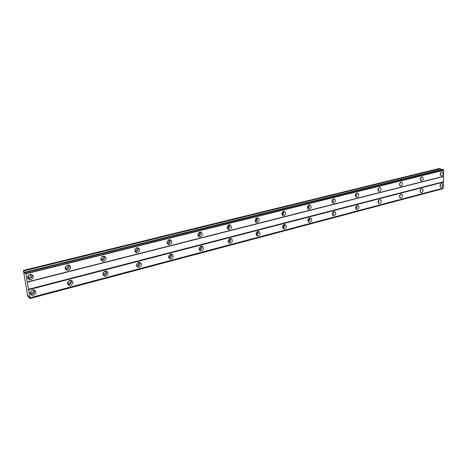 <?xml version="1.0" encoding="UTF-8"?>
<svg xmlns="http://www.w3.org/2000/svg" width="467" height="467" viewBox="0 0 467 467"><rect width="100%" height="100%" fill="white"/><g stroke="black" fill="none" stroke-linecap="round" stroke-linejoin="round"><path stroke-width="0.7" d="M30.075 274.374C31.435 275.507 31.254 276.552 29.538 277.515L28.627 277.515L27.6 276.598M29.777 274.456L28.306 276.271L27.699 276.318M282.798 211.703C283.323 212.754 283.055 213.559 281.992 214.12L281.864 214.143M256.196 218.27C256.821 219.332 256.564 220.173 255.426 220.792L255.128 220.821M228.363 225.152C229.093 226.226 228.848 227.096 227.633 227.768L227.16 227.791M199.211 232.368C200.051 233.447 199.818 234.352 198.522 235.082L197.833 235.053M168.651 239.939C169.597 241.025 169.381 241.964 168.003 242.747L167.087 242.642M136.574 247.895C137.631 248.987 137.426 249.956 135.967 250.791L134.8 250.563M102.868 256.266C104.036 257.364 103.843 258.356 102.296 259.243L100.872 258.846M67.411 265.081C68.684 266.19 68.503 267.212 66.869 268.14L65.182 267.515M66.904 265.274L65.322 267.007M32.608 290.019C29.666 291.776 29.433 293.533 31.914 295.296L33.501 295.296C36.438 293.533 36.66 291.77 34.167 290.019L32.608 290.019M30.32 293.889L32.346 294.058C34.295 293.288 35.048 291.998 34.599 290.182M441.484 183.537C439.721 184.996 439.57 186.321 441.035 187.512L441.42 187.483C443.183 186.024 443.329 184.698 441.858 183.508L441.484 183.537M421.666 188.697C419.851 190.18 419.699 191.528 421.222 192.743L421.637 192.713C423.452 191.231 423.598 189.876 422.075 188.662L421.666 188.697M401.06 194.062C399.186 195.568 399.04 196.94 400.622 198.183L401.065 198.148C402.939 196.642 403.085 195.27 401.497 194.033L401.06 194.062M379.618 199.648C377.68 201.172 377.534 202.573 379.181 203.84L379.665 203.805C381.597 202.275 381.743 200.874 380.097 199.613L379.618 199.648M357.29 205.462C355.288 207.015 355.142 208.434 356.852 209.73L357.378 209.695C359.374 208.142 359.52 206.718 357.804 205.427L357.29 205.462M334.016 211.522C331.949 213.098 331.803 214.546 333.578 215.871L334.15 215.836C336.211 214.26 336.357 212.806 334.576 211.487L334.016 211.522M309.738 217.85C307.601 219.443 307.449 220.92 309.294 222.274L309.919 222.239C312.055 220.64 312.195 219.163 310.351 217.809L309.738 217.85M284.385 224.452C282.173 226.069 282.021 227.575 283.936 228.964L284.619 228.923C286.826 227.301 286.971 225.794 285.051 224.411L284.385 224.452M257.889 231.352C255.601 232.992 255.449 234.527 257.434 235.952L258.181 235.911C260.469 234.265 260.615 232.729 258.625 231.311L257.889 231.352M256.272 235.117L256.36 235.094C258.012 234.3 258.543 233.051 257.953 231.334M230.167 238.573C227.797 240.236 227.639 241.795 229.7 243.26L230.523 243.219C232.893 241.55 233.039 239.991 230.972 238.532L230.167 238.573M228.503 242.408L228.772 242.355C230.482 241.544 231.031 240.266 230.406 238.52M201.131 246.132C198.679 247.814 198.516 249.407 200.652 250.913L201.563 250.878C204.015 249.185 204.167 247.592 202.024 246.097L201.131 246.132M199.415 250.032L199.882 249.962C201.656 249.133 202.223 247.831 201.575 246.062M170.694 254.06C168.149 255.764 167.98 257.387 170.186 258.934L171.196 258.899C173.742 257.189 173.905 255.566 171.687 254.025L170.694 254.06M168.902 258.006L169.597 257.93C171.436 257.095 172.025 255.782 171.366 253.984M138.74 262.378C136.101 264.1 135.926 265.758 138.209 267.352L139.335 267.322C141.968 265.595 142.137 263.937 139.849 262.349L138.74 262.378M136.854 266.353L137.823 266.295C139.709 265.46 140.328 264.135 139.68 262.32M105.168 271.123C102.431 272.856 102.238 274.549 104.59 276.195L105.846 276.172C108.578 274.433 108.764 272.74 106.4 271.099L105.168 271.123M104.59 276.195L103.189 275.104L104.445 275.081C106.365 274.257 107.025 272.926 106.412 271.105M69.834 280.328C66.997 282.074 66.787 283.796 69.209 285.5L70.616 285.483C73.453 283.732 73.652 282.004 71.218 280.311L69.834 280.328C70.961 281.443 70.739 282.436 69.174 283.3L67.528 282.739M67.703 284.269L69.332 284.327C71.276 283.522 71.976 282.202 71.428 280.375M29.964 274.403C26.969 276.184 26.759 277.964 29.339 279.751L30.869 279.751C33.863 277.958 34.062 276.178 31.464 274.398L29.964 274.403M27.699 278.39L29.719 278.577C31.744 277.783 32.486 276.446 31.943 274.573M441.683 171.879C439.896 173.35 439.756 174.687 441.251 175.896L441.613 175.866C443.393 174.395 443.533 173.059 442.039 171.85L441.683 171.879M421.765 176.841C419.926 178.33 419.786 179.696 421.339 180.927L421.73 180.898C423.569 179.398 423.703 178.038 422.15 176.812L421.765 176.841M401.054 181.996C399.157 183.513 399.016 184.903 400.633 186.158L401.054 186.123C402.951 184.605 403.085 183.216 401.468 181.967L401.054 181.996M379.496 187.366C377.534 188.907 377.4 190.32 379.081 191.598L379.537 191.569C381.492 190.022 381.627 188.61 379.945 187.331L379.496 187.366M357.039 192.959C355.013 194.523 354.879 195.959 356.625 197.272L357.127 197.237C359.146 195.667 359.281 194.231 357.529 192.924L357.039 192.959M333.631 198.784C331.535 200.378 331.401 201.837 333.216 203.18L333.759 203.145C335.849 201.551 335.983 200.086 334.162 198.749L333.631 198.784M309.201 204.867C307.035 206.484 306.901 207.973 308.792 209.344L309.382 209.309C311.542 207.692 311.676 206.198 309.784 204.832L309.201 204.867M283.685 211.224C281.449 212.859 281.309 214.382 283.276 215.783L283.924 215.748C286.16 214.108 286.294 212.584 284.321 211.183L283.685 211.224M257.013 217.861C254.696 219.525 254.556 221.078 256.599 222.514L257.311 222.479C259.629 220.815 259.763 219.262 257.714 217.826L257.013 217.861M255.431 221.72L255.484 221.708C257.183 220.891 257.702 219.607 257.048 217.855M229.104 224.814C226.699 226.495 226.559 228.077 228.678 229.56L229.466 229.525C231.865 227.832 232 226.25 229.875 224.779L229.104 224.814M227.476 228.748L227.703 228.707C229.472 227.867 230.003 226.559 229.309 224.773M199.864 232.093C197.372 233.804 197.226 235.415 199.427 236.938L200.296 236.897C202.783 235.187 202.923 233.576 200.717 232.058L199.864 232.093M198.183 236.098L198.609 236.033C200.442 235.181 200.997 233.844 200.267 232.035M169.194 239.734C166.614 241.457 166.462 243.103 168.745 244.667L169.708 244.638C172.288 242.904 172.434 241.258 170.14 239.699L169.194 239.734M167.443 243.786L168.102 243.721C170 242.858 170.572 241.503 169.83 239.664M136.994 247.749C134.315 249.495 134.157 251.176 136.522 252.787L137.596 252.758C140.269 251.007 140.421 249.325 138.051 247.72L136.994 247.749M135.15 251.836L136.084 251.783C138.034 250.919 138.635 249.559 137.899 247.697M103.149 256.179C100.364 257.936 100.195 259.652 102.635 261.322L103.837 261.298C106.616 259.529 106.78 257.813 104.328 256.155L103.149 256.179M101.187 260.271L102.431 260.259C104.427 259.407 105.069 258.041 104.357 256.161M67.517 265.052C64.633 266.82 64.446 268.572 66.956 270.294L68.31 270.282C71.194 268.502 71.369 266.75 68.847 265.034L67.517 265.052M65.421 269.115L67.026 269.179C69.046 268.35 69.729 266.99 69.087 265.104M32.848 289.966C34.033 291.104 33.805 292.12 32.165 293.013L31.219 293.007L30.273 292.19M32.386 290.089L30.448 291.764M283.533 224.907C284 225.935 283.72 226.723 282.693 227.26L282.564 227.289M257.113 231.731C257.673 232.782 257.405 233.599 256.301 234.189L256.004 234.224M229.478 238.882C230.132 239.939 229.875 240.791 228.696 241.433L228.217 241.457M200.541 246.372C201.295 247.446 201.049 248.327 199.794 249.016L199.111 249.004M170.216 254.235C171.068 255.321 170.829 256.231 169.498 256.967L168.593 256.885M138.401 262.495C139.347 263.586 139.119 264.526 137.707 265.314L136.562 265.116M104.982 271.181C106.021 272.284 105.793 273.248 104.304 274.076L102.915 273.726M69.18 280.579L67.738 282.08M23.397 270.411L23.887 270.907L440.352 168.657L439.424 168.447L23.397 270.411L27.711 296.002L28.37 297.006L29.059 296.825M135.558 248.631L135.08 249.36M102.139 256.652L101.047 258.058M28.37 297.006L28.376 295.704L29.619 298.372L29.935 297.806L25.831 273.837L25.125 272.156L24.914 273.306L24.442 272.827L25.119 272.658M23.887 270.907L24.442 272.827M442.973 188.271L442.669 188.773L29.783 298.553M440.352 168.657L440.737 169.667M25.125 272.156L442.698 169.182L443.65 170.257L443.224 188.207L29.911 297.928M440.381 173.234L440.212 173.887M420.534 177.962L420.23 179.1M399.88 182.965L399.466 184.43M378.375 188.213L377.867 189.935M355.971 193.7L355.369 195.644M332.615 199.432L331.909 201.569M308.249 205.427C308.675 206.443 308.401 207.208 307.432 207.727M443.335 188.09L29.935 297.806M28.563 289.779L443.44 182.107M443.241 181.797L28.394 289.312M27.179 282.22L443.335 176.52M443.545 176.304L27.226 281.975M25.831 273.837L443.65 170.257M104.094 271.654L103.184 272.775M31.196 294.963L31.523 294.875M68.439 285.144L68.731 285.068M228.865 242.852L229.7 243.26M440.253 174.868L440.895 172.381M420.323 179.958L421.047 177.256M399.594 185.236L400.412 182.334M378.025 190.723L378.935 187.629M355.556 196.426C356.648 195.562 356.986 194.476 356.572 193.157M332.13 202.363C333.368 201.493 333.742 200.349 333.263 198.924M307.677 208.545C309.072 207.687 309.493 206.49 308.95 204.949M282.138 214.989C283.697 214.16 284.17 212.911 283.568 211.253M440.048 186.461L440.72 184.027M420.218 191.75L420.971 189.1M399.594 197.237L400.441 194.389M378.136 202.935L379.087 199.899M355.79 208.854C356.876 208.025 357.226 206.957 356.852 205.649M332.498 215.018C333.718 214.184 334.115 213.063 333.683 211.65M308.191 221.44C309.563 220.617 310.006 219.443 309.522 217.92M282.809 228.13C284.345 227.336 284.841 226.116 284.298 224.475M25.743 273.58L443.545 170.087M440.183 184.909L440.037 185.446M420.452 189.818L420.148 190.88M399.904 195.019L399.489 196.42M378.521 200.477L378.001 202.141M356.251 206.186L355.626 208.072M333.035 212.152L332.3 214.225M308.815 218.387C309.195 219.379 308.915 220.126 307.969 220.628M442.786 188.656L29.806 298.425M25.381 272.582L443.119 169.428M25.288 272.325L443.008 169.252M27.635 276.505L28.627 277.515M167.081 242.566L167.425 242.764M134.805 250.47L135.325 250.808M100.884 258.747L101.578 259.255M65.199 267.41L66.063 268.146M30.764 294.058L31.914 295.296M420.93 192.667L421.222 192.743M400.289 198.09L400.622 198.183M378.801 203.723L379.181 203.84M356.426 209.59L356.852 209.73M333.088 215.701L333.578 215.871M308.74 222.064L309.294 222.274M283.3 228.702L283.936 228.964M256.698 235.619L257.434 235.952M199.678 250.382L200.652 250.913M169.077 258.257L170.186 258.934M136.936 266.482L138.209 267.352M67.925 284.339L69.209 285.5M28.195 278.577L29.339 279.751M400.312 186.07L400.633 186.158M378.714 191.493L379.081 191.598M356.21 197.144L356.625 197.272M332.743 203.022L333.216 203.18M308.249 209.152L308.792 209.344M282.652 215.544L283.276 215.783M255.875 222.21L256.599 222.514M227.843 229.169L228.678 229.56M198.457 236.436L199.427 236.938M167.624 244.031L168.745 244.667M135.232 251.958L136.522 252.787M101.234 260.282L102.635 261.322M65.678 269.19L66.956 270.294M30.326 292.05L31.219 293.007M168.593 256.809L168.896 256.99M136.568 265.011L137.035 265.332M102.927 273.604L103.557 274.094M67.557 282.605L68.334 283.306"/></g></svg>
